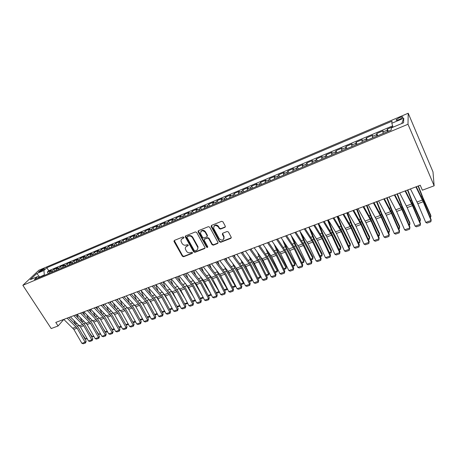<?xml version="1.0" encoding="UTF-8"?>
<svg xmlns="http://www.w3.org/2000/svg" width="457" height="457" viewBox="0 0 457 457"><rect width="100%" height="100%" fill="white"/><g stroke="black" fill="none" stroke-linecap="round" stroke-linejoin="round"><path stroke-width="0.69" d="M183.863 237.292L182.971 236.937L174.385 240.411L174.048 241.559L182.366 256.24L183.623 256.737L192.197 253.401L192.443 252.607L191.557 252.253L190.438 252.692C188.781 253.144 187.427 252.612 186.382 251.093L185.365 249.025C185.154 247.705 185.633 246.774 186.81 246.22L187.924 245.78L188.17 244.975L187.279 244.626L186.165 245.072C184.502 245.535 183.143 245.003 182.092 243.472L181.058 241.336C180.863 240.028 181.349 239.102 182.503 238.548L183.623 238.103L183.863 237.292M399.544 117.609L396.196 119.683C395.796 120.517 396.876 120.448 399.429 119.471L402.794 117.392C403.183 116.552 402.103 116.626 399.544 117.609M224.878 227.352L225.284 226.152L222.953 221.816L221.634 221.308L211.551 225.381L211.128 226.489L219.434 241.776L220.737 242.284L230.796 238.365L231.202 237.189L228.42 232.002L227.1 231.493L222.776 233.201L222.359 234.344L223.821 237.057C223.741 240.468 222.205 241.028 219.217 238.731L213.676 228.511C213.825 225.118 215.378 224.576 218.326 226.883L219.24 228.569L220.554 229.083L224.878 227.352L225.375 226.798M22.85 285.305L51.207 328.543L58.096 325.978L55.783 322.419L420.246 185.239L422.377 190.186L434.15 185.799L407.998 124.253L22.85 285.305L38.828 270.264L408.204 113.233L407.998 124.253M196.676 232.424L195.379 231.922L185.679 235.846L185.228 236.755L193.631 251.847L194.899 252.344L204.587 248.574L205.027 247.58L196.676 232.424M198.492 230.665L208.381 226.666L209.689 227.175L217.995 242.439L217.566 243.518L213.328 245.169L212.031 244.661L208.689 238.571L207.392 238.063L204.599 239.171L204.159 240.182L207.752 246.751C207.667 247.574 207.267 247.694 206.547 247.106L198.127 231.842L198.492 230.665M392.894 126.732L387.336 129.068L388.301 131.29M387.45 131.65L387.205 130.182L382.943 131.97L383.097 130.851L376.785 133.507L377.756 135.712M376.808 136.106L376.602 134.632L372.398 136.397L372.604 135.266L366.377 137.883L367.354 140.065M366.32 140.505L366.143 139.025L361.995 140.767L362.252 139.619L356.112 142.201L357.094 144.366M355.969 144.84L355.82 143.361L351.736 145.075L352.044 143.915L345.983 146.463L346.966 148.611M345.755 149.113L345.641 147.634L341.608 149.33L341.967 148.154L335.986 150.667L336.975 152.798M335.684 153.335L335.598 151.855L331.616 153.523L332.022 152.335L326.121 154.814L327.115 156.928M325.738 157.499L325.687 156.014L321.757 157.665L322.214 156.46L316.387 158.91L317.381 161.001M315.93 161.612L315.901 160.121L312.028 161.749L312.525 160.533L306.778 162.955L307.778 165.028M306.247 165.668L306.253 164.177L302.425 165.782L302.968 164.554L297.296 166.942L298.295 168.999M296.69 169.673L296.724 168.176L292.943 169.764L293.531 168.524L287.927 170.878L288.933 172.923M287.259 173.62L287.316 172.129L283.586 173.694L284.22 172.443L278.684 174.768L279.695 176.79M277.947 177.522L278.033 176.025L274.349 177.573L275.023 176.311L269.561 178.607L270.567 180.612M268.756 181.372L268.865 179.875L265.231 181.4L265.94 180.132L260.547 182.4L261.558 184.388M259.679 185.176L259.816 183.68L256.223 185.182L256.977 183.903L251.647 186.142L252.664 188.118M250.722 188.93L250.876 187.433L247.334 188.918L248.122 187.627L242.861 189.838L243.878 191.797M241.873 192.637L242.05 191.135L238.548 192.608L239.377 191.306L234.184 193.488L235.201 195.43M233.133 196.299L233.333 194.796L229.877 196.247L230.739 194.939L225.609 197.093L226.626 199.024M224.501 199.915L224.724 198.412L221.314 199.846L222.211 198.527L217.138 200.657L218.16 202.571M215.978 203.485L216.224 201.983L212.848 203.399L213.779 202.068L208.775 204.176L209.797 206.073M207.558 207.01L207.821 205.513L204.49 206.912L205.456 205.57L200.509 207.655L201.531 209.535M199.241 210.494L199.526 208.998L196.236 210.38L197.23 209.032L192.34 211.088L193.368 212.956M191.02 213.939L191.329 212.436L188.078 213.802L189.101 212.448L184.274 214.482L185.302 216.338M182.903 217.343L183.228 215.841L180.012 217.189L181.075 215.83L176.299 217.835L177.327 219.674M174.877 220.702L175.225 219.2L172.049 220.531L173.14 219.166L168.422 221.148L169.45 222.976M166.954 224.021L167.313 222.519L164.177 223.839L165.297 222.462L160.636 224.427L161.664 226.238M159.116 227.306L159.499 225.804L156.397 227.106L157.545 225.724L152.935 227.66L153.969 229.46M151.376 230.551L151.775 229.048L148.708 230.334L149.885 228.946L145.332 230.865L146.36 232.647M143.721 233.756L144.138 232.253L141.11 233.527L142.31 232.133L137.808 234.024L138.842 235.801M136.157 236.92L136.592 235.424L133.598 236.68L134.826 235.281L130.376 237.154L131.41 238.914M128.685 240.056L129.131 238.554L126.172 239.799L127.423 238.394L123.024 240.245L124.058 241.993M121.294 243.153L121.756 241.65L118.831 242.884L120.111 241.473L115.758 243.301L116.792 245.038M113.987 246.214L114.467 244.712L111.577 245.929L112.873 244.512L108.577 246.323L109.611 248.042M106.761 249.236L107.258 247.74L104.396 248.945L105.721 247.523L101.471 249.311L102.505 251.019M99.62 252.23L100.129 250.733L97.301 251.921L98.649 250.499L94.445 252.264L95.479 253.966M92.554 255.189L93.085 253.698L90.286 254.869L91.657 253.441L87.498 255.189L88.532 256.874M85.573 258.114L86.116 256.623L83.345 257.782L84.739 256.348L80.626 258.079L81.66 259.753M78.667 261.01L79.221 259.519L76.485 260.667L77.896 259.228L73.828 260.936L74.862 262.604M71.835 263.872L72.406 262.381L69.698 263.518L71.132 262.072L67.105 263.763L68.144 265.42M65.077 266.699L65.659 265.209L62.986 266.334L64.437 264.889L60.455 266.562L61.489 268.202M58.399 269.499L58.993 268.013L56.342 269.122L57.816 267.671L53.88 269.327L52.395 270.784L51.784 272.269M54.914 270.961L53.88 269.327M39.565 271.858L44.592 268.802L42.141 269.413L38.537 271.864L39.565 271.858M393.037 127.195L391.815 123.264L392.015 121.196L46.808 267.711L43.918 270.475L44.363 275.377M391.815 123.264L403.76 118.209L403.571 122.762L391.358 127.897L391.146 130.102L34.424 279.541L37.468 276.634L30.288 279.65L36.817 273.48L43.918 270.475M392.626 125.881L48.739 270.738L47.374 272.064L51.27 270.43L49.773 271.881L49.162 273.366M58.993 268.013L60.455 266.562M65.659 265.209L67.105 263.763M72.406 262.381L73.828 260.936M79.221 259.519L80.626 258.079M86.116 256.623L87.498 255.189M93.085 253.698L94.445 252.264M100.129 250.733L101.471 249.311M107.258 247.74L108.577 246.323M114.467 244.712L115.758 243.301M121.756 241.65L123.024 240.245M129.131 238.554L130.376 237.154M136.592 235.424L137.808 234.024M144.138 232.253L145.332 230.865M151.775 229.048L152.935 227.66M159.499 225.804L160.636 224.427M167.313 222.519L168.422 221.148M175.225 219.2L176.299 217.835M183.228 215.841L184.274 214.482M191.329 212.436L192.34 211.088M199.526 208.998L200.509 207.655M207.821 205.513L208.775 204.176M216.224 201.983L217.138 200.657M224.724 198.412L225.609 197.093M233.333 194.796L234.184 193.488M242.05 191.135L242.861 189.838M250.876 187.433L251.647 186.142M259.816 183.68L260.547 182.4M268.865 179.875L269.561 178.607M278.033 176.025L278.684 174.768M287.316 172.129L287.927 170.878M296.724 168.176L297.296 166.942M306.253 164.177L306.778 162.955M315.901 160.121L316.387 158.91M325.687 156.014L326.121 154.814M335.598 151.855L335.986 150.667M345.641 147.634L345.983 146.463M355.82 143.361L356.112 142.201M366.143 139.025L366.377 137.883M376.602 134.632L376.785 133.507M387.205 130.182L387.336 129.068M44.112 274.988L39.199 277.25M39.822 277.285L36.817 273.48M434.15 185.799L432.985 171.866L408.204 113.233M58.096 325.978L63.809 319.409L73.828 329.36L81.894 343.321L85.185 342.162L86.173 341.116L78.136 327.143L68.721 317.552M48.408 273.686L47.374 272.064M48.739 270.738L46.808 267.711M39.57 277.388L37.468 276.634M56.342 269.122L55.743 270.613M62.986 266.334L62.398 267.825M69.698 263.518L69.121 265.009M76.485 260.667L75.925 262.158M83.345 257.782L82.803 259.279M90.286 254.869L89.755 256.366M97.301 251.921L96.787 253.418M104.396 248.945L103.893 250.442M111.577 245.929L111.085 247.426M118.831 242.884L118.357 244.381M126.172 239.799L125.715 241.296M133.598 236.68L133.158 238.177M141.11 233.527L140.687 235.024M148.708 230.334L148.302 231.836M156.397 227.106L156.008 228.609M164.177 223.839L163.806 225.341M172.049 220.531L171.695 222.033M180.012 217.189L179.681 218.692M188.078 213.802L187.758 215.304M196.236 210.38L195.939 211.877M204.49 206.912L204.216 208.409M212.848 203.399L212.596 204.902M221.314 199.846L221.079 201.348M229.877 196.247L229.665 197.75M238.548 192.608L238.36 194.105M247.334 188.918L247.168 190.42M256.223 185.182L256.086 186.685M265.231 181.4L265.111 182.897M274.349 177.573L274.257 179.07M283.586 173.694L283.523 175.185M292.943 169.764L292.903 171.255M302.425 165.782L302.408 167.273M312.028 161.749L312.04 163.24M321.757 157.665L321.802 159.15M331.616 153.523L331.691 155.009M341.608 149.33L341.71 150.81M351.736 145.075L351.867 146.554M361.995 140.767L362.161 142.241M372.398 136.397L372.598 137.871M382.943 131.97L383.177 133.438M403.76 118.209L401.732 123.539M183.948 237.674L181.606 239.171M185.873 246.877L188.255 245.34M174.26 240.473L182.657 255.811L183.914 256.308L192.528 252.95M185.525 235.926L193.911 251.419L195.179 251.916L205.056 248.031M187.227 236.646L186.982 237.457L194.265 250.499L195.156 250.847L196.344 250.385C197.607 249.785 198.081 248.774 197.761 247.351L192.523 237.777C191.466 236.223 190.095 235.686 188.415 236.166L187.193 236.663M197.624 249.236L198.041 246.929L197.772 246.3L197.498 246.723M187.519 236.235L188.707 235.755C190.38 235.275 191.751 235.812 192.808 237.36L197.772 246.3M204.405 239.279L207.661 237.646L208.958 238.148L212.294 244.238L213.585 244.746L218.052 242.958M198.315 230.762L206.81 246.683L207.786 246.997M205.204 232.202C202.445 229.94 200.891 230.391 200.549 233.567L202.662 237.491L203.953 238L206.753 236.892L207.187 235.846L205.204 232.202L205.473 231.796C203.879 229.928 202.36 229.808 200.92 231.419M207.221 236.355L207.455 235.429L207.13 235.715M205.473 231.796L207.398 235.304M213.939 226.152C215.407 224.467 216.955 224.576 218.583 226.478L219.491 228.163L220.805 228.671L225.13 226.946M223.89 238.971L224.067 236.64L223.764 236.943M222.536 233.35L224.01 236.526M211.345 225.507L219.686 241.353L220.982 241.862L231.299 237.783M87.338 338.98L85.533 338.866L82.163 334.147M75.331 323.962L73.92 320.306M75.776 315.444L75.588 314.964M76.833 314.496L78.073 317.701M85.533 338.866L86.979 338.351M67.105 318.158L77.124 328.16L85.528 342.961L83.225 343.767L81.894 343.321M86.173 341.116L85.528 342.961M94.016 336.62L92.085 336.541L89.144 332.388M81.832 321.391L80.352 317.564M83.403 312.028L84.528 314.942M92.085 336.541L93.656 335.986M100.763 334.233L98.706 334.198L96.21 330.645M88.401 318.786L86.853 314.782M90.035 309.526L91.046 312.137M98.706 334.198L100.403 333.599M107.584 331.822L106.732 332.125L105.401 331.828L103.362 328.909M95.039 316.147L93.417 311.954M96.741 307.007L97.621 309.286M105.401 331.828L107.218 331.182M114.479 329.383L113.496 329.731L112.165 329.428L110.611 327.183M101.745 313.473L100.043 309.081M103.516 304.453L104.27 306.39M112.165 329.428L114.113 328.743M73.766 315.65L83.757 325.738L91.828 339.831L92.8 338.78L84.756 324.721L75.371 315.05M70.429 316.907L80.432 326.949L88.498 341.002L91.828 339.831L92.16 340.631L89.829 341.448L88.498 341.002M92.8 338.78L92.16 340.631M80.501 313.114L90.463 323.288L98.541 337.466L99.495 336.421L91.446 322.276L82.089 312.519M77.124 314.387L87.098 324.516L95.176 338.654L98.541 337.466L98.861 338.277L96.507 339.105L95.176 338.654M99.495 336.421L98.861 338.277M87.31 310.554L97.238 320.814L105.321 335.084L106.264 334.038L98.209 319.803L88.881 309.96M83.899 311.84L93.839 322.054L101.922 336.278L105.321 335.084L105.636 335.901L103.259 336.735L101.922 336.278M106.264 334.038L105.636 335.901M94.199 307.961L104.093 318.306L112.182 332.667L113.108 331.628L105.047 317.301L95.747 307.378M90.743 309.263L100.654 319.563L108.743 333.878L112.182 332.667L112.485 333.496L110.08 334.341L108.743 333.878M113.108 331.628L112.485 333.496M121.442 326.921L120.334 327.315L119.003 327.006L117.946 325.475M108.515 310.766L106.732 306.156M110.371 301.871L110.977 303.442M119.003 327.006L121.082 326.269M101.157 305.339L111.017 315.781L119.111 330.234L120.025 329.189L111.959 314.77L102.694 304.762M97.667 306.653L107.544 317.049L115.638 331.456L119.111 330.234L119.408 331.068L116.975 331.919L115.638 331.456M120.025 329.189L119.408 331.068M128.491 324.43L127.246 324.87L125.909 324.561L125.384 323.784M115.364 308.018L113.496 303.185M117.295 299.266L117.752 300.449M125.909 324.561L128.126 323.773M108.195 302.694L118.02 313.222L126.121 327.766L127.017 326.726L118.946 312.217L109.709 302.123M104.67 304.019L114.507 314.502L122.607 329.006L126.121 327.766L126.406 328.612L123.95 329.474L122.607 329.006M127.017 326.726L126.406 328.612M122.276 305.23L120.322 300.169M128.617 309.235L128.057 308.406M124.298 296.633L124.595 297.398M135.615 321.911L134.232 322.396L132.901 322.088L135.249 321.254M115.313 300.015L125.098 310.634L133.204 325.275L134.09 324.236L126.012 309.635L116.809 299.449M111.742 301.357L121.551 311.931L129.657 326.527L133.204 325.275L133.478 326.127L130.993 327.001L129.657 326.527M134.09 324.236L133.478 326.127M129.268 302.397L127.212 297.09M136.323 307.532L134.804 305.247M131.376 293.965L131.507 294.297M142.818 319.363L141.293 319.9L140.076 319.614M140.048 319.552L142.453 318.7M122.51 297.307L132.262 308.018L140.368 322.756L141.236 321.717L133.153 307.018L123.99 296.747M118.9 298.661L128.668 309.332L136.78 324.019L140.368 322.756L140.63 323.619L138.123 324.499L136.78 324.019M141.236 321.717L140.63 323.619M136.329 299.529L134.175 293.96M144.138 305.853L141.699 302.151M150.102 316.787L148.428 317.375L147.337 317.112M147.268 316.992L149.736 316.124M129.788 294.565L139.499 305.373L147.611 320.208L148.462 319.175L140.373 304.379L131.245 294.017M126.138 295.936L135.866 306.698L143.984 321.488L147.611 320.208L147.862 321.082L145.326 321.974L143.984 321.488M148.462 319.175L147.862 321.082M143.464 296.616L141.202 290.772M152.055 304.208L148.725 299.078M157.465 314.182L155.648 314.827L154.677 314.587M154.575 314.405L157.099 313.513M137.151 291.795L146.817 302.7L154.94 317.632L155.768 316.598L147.68 301.706L138.585 291.252M133.461 293.183L143.15 304.042L151.267 318.923L154.94 317.632L155.18 318.512L152.609 319.414L151.267 318.923M155.768 316.598L155.18 318.512M150.673 293.657L148.325 287.59M160.093 302.597L155.883 296.01M164.914 311.548L162.943 312.245L162.098 312.034M161.967 311.788L164.549 310.874M144.601 288.99L154.22 299.998L162.344 315.027L163.155 313.999L155.066 299.004L146.012 288.458M140.865 290.395L150.507 301.352L158.63 316.335L162.344 315.027L162.572 315.918L159.973 316.832L158.63 316.335M163.155 313.999L162.572 315.918M157.962 290.652L155.7 284.814M168.239 301.032L163.143 292.92M172.443 308.886L170.324 309.635L169.604 309.458M169.438 309.143L172.078 308.207M152.13 286.156L161.709 297.261L169.833 312.394L170.627 311.366L162.532 296.273L153.523 285.631M148.354 287.579L157.956 298.632L166.08 313.713L169.833 312.394L170.05 313.296L167.422 314.216L166.08 313.713M170.627 311.366L170.05 313.296M165.325 287.596L163.16 282.003M176.511 299.518L170.507 289.812M180.064 306.19L177.196 306.847M176.996 306.464L179.698 305.51M159.75 283.289L169.284 294.497L177.407 309.732L178.184 308.704L170.09 293.508L161.121 282.774M155.928 284.728L165.485 295.885L173.609 311.068L177.407 309.732L177.613 310.64L174.957 311.571L173.609 311.068M178.184 308.704L177.613 310.64M172.763 284.488L170.707 279.164M184.908 298.055L177.973 286.67M187.77 303.465L184.879 304.213M184.634 303.756L187.404 302.78M167.456 280.387L176.945 291.697L185.074 307.035L185.828 306.013L177.727 290.715L168.804 279.878M163.595 281.843L173.1 293.103L181.229 308.384L185.074 307.035L185.262 307.955L182.577 308.898L181.229 308.384M185.828 306.013L185.262 307.955M180.281 281.329L178.333 276.291M193.437 296.662L185.531 283.5M195.562 300.712L192.643 301.551M192.368 301.02L195.196 300.015M175.254 277.45L184.691 288.87L192.82 304.311L193.557 303.288L185.456 287.887L176.579 276.953M171.346 278.924L180.806 290.286L188.935 305.676L192.82 304.311L193.003 305.242L190.283 306.196L188.935 305.676M193.557 303.288L193.003 305.242M187.878 278.113L186.056 273.389M202.097 295.331L193.18 280.278M203.422 297.878L200.503 298.855M200.183 298.25L203.085 297.221M183.148 274.48L192.528 286.002L200.663 301.551L201.377 300.535L193.277 285.025L184.445 273.994M179.19 275.971L188.598 287.442L196.727 302.934L200.663 301.551L200.829 302.494L198.081 303.459L196.727 302.934M201.377 300.535L200.829 302.494M195.556 274.84L193.859 270.447M210.9 294.091L202.354 280.118L200.903 276.999M211.334 294.925L208.455 296.136M208.095 295.451L211.06 294.399M211.1 294.474L211.231 295.171M191.129 271.475L200.463 283.106L208.592 298.764L209.289 297.747L201.189 282.135L192.403 270.995M187.124 272.983L196.481 284.557L204.616 300.163L208.592 298.764L208.746 299.712L205.964 300.689L204.616 300.163M209.289 297.747L208.746 299.712M203.314 271.504L201.76 267.476M216.098 292.611L219.029 291.577L210.323 277.199L208.712 273.652M219.331 291.932L219.16 292.366L219.08 291.44M211.751 277.439L212.654 278.93M219.16 292.366L216.464 293.32M199.212 268.436L208.483 280.175L216.618 295.942L217.292 294.925L209.192 279.204L200.457 267.968M186.685 246.009L187.096 245.797M195.156 269.961L204.462 281.643L212.591 297.358L216.618 295.942L216.755 296.901L213.945 297.89L212.591 297.358M217.292 294.925L216.755 296.901M211.157 268.099L209.752 264.466M224.198 289.744L227.06 288.733L218.377 274.24L216.601 270.241M227.392 288.835L227.18 289.527L227.18 288.418M219.234 273.577L221.771 277.81M227.18 289.527L224.558 290.458M207.387 265.357L216.607 277.21L224.735 293.086L225.387 292.074L217.286 276.245L208.609 264.9M203.285 266.899L212.534 278.696L220.662 294.519L224.735 293.086L224.861 294.057L222.016 295.056L220.662 294.519M225.387 292.074L224.861 294.057M219.074 264.626L217.835 261.427M232.39 286.842L235.189 285.848L226.535 271.247L224.57 266.757M235.532 285.659L235.292 286.659L235.372 285.345M226.832 269.67L231.048 276.811M235.292 286.659L232.75 287.556M215.664 262.244L224.821 274.211L232.95 290.195L233.578 289.19L225.484 273.246L216.858 261.792M211.511 263.803L220.702 275.714L228.826 291.646L232.95 290.195L233.064 291.178L230.179 292.189L228.826 291.646M198.172 230.899L198.224 231.699M233.578 289.19L233.064 291.178M227.072 261.078L226.015 258.348M240.679 283.906L243.41 282.94L234.784 268.219L232.619 263.198M243.77 282.443L243.501 283.757L243.661 282.232M234.727 265.951L240.502 275.948M243.501 283.757L241.039 284.625M224.039 259.09L233.133 271.172L241.262 287.276L241.867 286.271L233.773 270.213L225.204 258.651M219.84 260.673L228.963 272.692L237.092 288.738L241.262 287.276L241.359 288.27L238.445 289.292L237.092 288.738M207.187 235.846L207.358 235.361M241.867 286.271L241.359 288.27M235.155 257.457L234.292 255.229M249.065 280.935L251.733 279.992L243.135 265.157L240.753 259.559M252.098 279.187L251.807 280.821L252.041 279.067M242.804 262.295L250.133 275.24M251.807 280.821L249.431 281.661M232.516 255.897L241.547 268.099L249.671 284.317L250.259 283.317L242.164 267.145L233.653 255.469M228.266 257.502L237.332 269.641L245.455 285.796L249.671 284.317L249.756 285.322L246.809 286.356L245.455 285.796M250.259 283.317L249.756 285.322M243.318 253.744L242.673 252.075M257.559 277.925L260.153 277.005L251.584 262.055L248.962 255.829M260.536 275.879L260.21 277.85L260.519 275.845M251.002 258.593L259.953 274.703M260.21 277.85L257.919 278.656M241.096 252.67L250.065 264.986L258.182 281.323L258.748 280.324L250.659 264.037L242.21 252.253M236.795 254.292L245.792 266.545L253.915 282.82L258.182 281.323L258.256 282.34L255.269 283.386L253.915 282.82M258.748 280.324L258.256 282.34M251.561 249.945L251.15 248.888M266.151 274.886L268.676 273.989L260.136 258.919L257.257 252.007M268.71 274.84L269.047 272.732L268.71 274.84L266.511 275.617M259.285 254.8L269.047 272.732M249.785 249.396L258.685 261.838L266.802 278.29L267.339 277.296L259.256 260.89L250.864 248.991M245.432 251.042L254.36 263.415L262.478 279.81L266.802 278.29L266.854 279.318L263.832 280.381L262.478 279.81M267.339 277.296L266.854 279.318M259.884 246.043L259.736 245.655M274.846 271.801L277.296 270.932L268.79 255.743L265.631 248.077M277.319 271.795L277.645 269.676L277.319 271.795L275.211 272.543M267.636 250.904L269.167 254.52L277.645 269.676M258.582 246.089L267.414 258.651L275.525 275.223L276.034 274.234L267.956 257.708L259.633 245.695M254.172 247.745L263.038 260.25L271.15 276.759L275.525 275.223L275.56 276.262L272.503 277.336L271.15 276.759M276.034 274.234L275.56 276.262M283.648 268.682L286.025 267.842L277.553 252.527L274.08 244.044M286.031 268.716L286.35 266.585L286.031 268.716L284.014 269.43M276.074 246.894L277.907 251.304L286.35 266.585M267.494 242.736L276.245 255.423L284.351 272.121L284.837 271.132L276.765 254.486L268.51 242.353M263.026 244.415L271.818 257.04L279.924 273.674L284.351 272.121L284.374 273.172L281.278 274.257L279.924 273.674M284.837 271.132L284.374 273.172M292.56 265.528L294.862 264.712L286.425 249.271L282.609 239.879M294.845 265.597L295.159 263.461L294.845 265.597L292.926 266.277M284.58 242.764L286.75 248.054L295.159 263.461M276.514 239.342L285.191 252.155L293.291 268.973L293.748 267.996L285.682 251.224L277.496 238.971M271.989 241.045L280.707 253.795L288.807 270.55L293.291 268.973L293.297 270.041L290.161 271.138L288.807 270.55M293.748 267.996L293.297 270.041M301.586 262.329L303.802 261.547L295.405 245.975L291.206 235.578M303.768 262.444L304.076 260.296L303.768 262.444L301.946 263.089M293.166 238.497L295.702 244.763L304.076 260.296M285.648 235.903L294.245 248.848L302.34 265.791L302.774 264.814L294.708 247.923L286.596 235.544M281.066 237.629L289.704 250.505L297.798 267.391L302.34 265.791L302.328 266.871L299.152 267.985L297.798 267.391M302.774 264.814L302.328 266.871M310.72 259.096L312.856 258.336L304.493 242.638L299.872 231.128M312.805 259.25L313.102 257.091L312.805 259.25L311.08 259.856M301.814 234.081L304.768 241.427L313.102 257.091M294.896 232.419L303.419 245.5L311.503 262.569L311.908 261.598L303.854 244.581L295.81 232.076M290.258 234.167L298.815 247.18L306.904 264.186L311.503 262.569L311.474 263.66L308.258 264.786L306.904 264.186M311.908 261.598L311.474 263.66M319.969 255.817L322.025 255.092L313.702 239.262L308.858 227.163M321.951 256.011L322.242 253.846L321.951 256.011L320.334 256.588M310.526 229.488L313.948 238.051L322.242 253.846M304.265 228.894L312.702 242.107L320.78 259.308L321.157 258.342L313.108 241.193L305.145 228.563M299.569 230.659L308.047 243.81L316.124 260.941L320.78 259.308L320.734 260.41L317.478 261.553L316.124 260.941M321.157 258.342L320.734 260.41M329.337 252.498L331.302 251.801L323.025 235.841L318.158 223.662M331.211 252.738L331.491 250.562L331.211 252.738L329.697 253.275M319.294 224.701L323.242 234.635L331.491 250.562M313.759 225.318L322.111 238.668L330.171 256.006L330.52 255.04L322.482 237.76L314.599 225.004M308.995 227.112L317.392 240.393L325.458 257.662L330.171 256.006L330.108 257.12L326.812 258.279L325.458 257.662M330.52 255.04L330.108 257.12M338.826 249.139L340.699 248.471L332.462 232.373L327.578 220.12M340.591 249.425L340.859 247.237L340.591 249.425L339.185 249.922M328.189 219.891L332.65 231.173L340.859 247.237M323.373 221.702L331.633 235.189L339.688 252.658L340.002 251.698L331.982 234.287L324.179 221.399M318.552 223.519L326.858 236.937L334.918 254.338L339.688 252.658L339.602 253.789L336.266 254.96L334.918 254.338M340.002 251.698L339.602 253.789M348.428 245.735L350.216 245.101L342.025 228.866L337.112 216.532M348.788 246.523L350.085 246.066L350.348 243.867L342.184 227.672L337.7 216.31M333.113 218.035L341.282 231.665L349.325 249.265L349.611 248.317L341.596 230.774L333.878 217.749M328.229 219.874L336.443 233.436L344.492 250.967L349.325 249.265L349.222 250.413L345.84 251.596L344.492 250.967M349.611 248.317L349.222 250.413M358.162 242.29L359.853 241.69L351.713 225.312L346.777 212.893M358.522 243.078L359.699 242.661L359.956 240.456L351.839 224.119L347.326 212.688M342.984 214.322L351.056 228.094L359.088 245.837L359.339 244.889L351.336 227.209L343.71 214.047M338.031 216.184L346.155 229.888L354.192 247.557L359.088 245.837L358.962 246.991L355.54 248.197L354.192 247.557M359.339 244.889L358.962 246.991M368.022 238.794L369.616 238.228L361.521 221.714L356.563 209.209M368.376 239.594L369.439 239.222L369.684 237L361.618 220.525L357.083 209.015M352.987 210.557L360.956 224.478L368.976 242.359L369.193 241.416L361.207 223.599L353.667 210.3M347.966 212.442L355.992 226.295L364.012 244.101L368.976 242.359L368.828 243.53L365.36 244.746L364.012 244.101M369.193 241.416L368.828 243.53M378.008 235.258L379.504 234.727L371.461 218.063L366.474 205.479M378.362 236.063L379.304 235.732L379.538 233.504L371.524 216.881L366.965 205.296M363.121 206.741L370.987 220.817L378.99 238.834L379.179 237.903L371.204 219.943L363.761 206.501M358.037 208.655L365.954 222.656L373.969 240.599L378.99 238.834L378.824 240.022L375.311 241.256L373.969 240.599M379.179 237.903L378.824 240.022M388.124 231.676L389.518 231.179L381.526 214.373L376.517 201.697M388.479 232.487L389.295 232.196L389.524 229.957L381.555 213.191L376.974 201.526M373.392 202.874L381.155 217.104L389.141 235.264L389.295 234.338L381.338 216.235L373.986 202.651M368.239 204.816L376.054 218.966L384.051 237.057L389.141 235.264L388.953 236.469L385.394 237.714L384.051 237.057M389.295 234.338L388.953 236.469M398.373 228.043L399.664 227.586L391.729 210.626L386.696 197.87M398.733 228.86L399.418 228.62L399.635 226.369L391.723 209.455L387.119 197.71M383.8 198.955L391.455 213.339L399.424 231.648L399.544 230.728L391.603 212.482L384.354 198.749M378.579 200.926L386.285 215.23L394.265 233.464L399.424 231.648L399.218 232.864L395.608 234.133L394.265 233.464M408.764 224.364L409.946 223.941L402.069 206.832L397.007 193.985M409.118 225.187L409.678 224.993L409.878 222.73L402.029 205.667L397.396 193.842M394.351 194.985L401.892 209.529L409.843 227.98L409.929 227.072L402.006 208.672L394.859 194.796M389.056 196.978L396.659 211.442L404.616 229.82L409.843 227.98L409.615 229.214L405.959 230.499L404.616 229.82M419.286 220.634L420.36 220.251L412.54 202.988L407.461 190.055M419.64 221.468L420.069 221.314L420.36 220.251L420.263 219.046L412.465 201.828L407.81 189.918M405.051 190.957L412.477 205.661L420.406 224.267L420.451 223.364L412.545 204.816L405.508 190.786M399.681 192.98L407.164 207.604L415.11 226.129L420.406 224.267L420.154 225.518L416.447 226.815L415.11 226.129M429.957 216.858L430.917 216.515L423.159 199.092L418.052 186.068M430.311 217.692L430.917 216.515L430.78 215.31L423.045 197.938L418.366 185.948M415.893 186.879L423.199 201.743L431.111 220.503L431.117 219.606L423.233 200.909L416.304 186.724M410.455 188.924L417.818 203.708L425.741 222.393L431.111 220.503L430.831 221.771L427.078 223.085L425.741 222.393M52.395 270.784L49.773 271.881M42.724 270.327L42.141 269.413M43.958 269.453L43.552 268.813M182.8 238.137L182.503 238.548M188.215 245.358L187.924 245.78M192.477 252.967L192.197 253.401M183.914 256.308L183.623 256.737M182.657 255.811L182.366 256.24M174.357 241.142L174.048 241.559M183.914 237.686L183.623 238.103M204.856 248.145L204.587 248.574M195.179 251.916L194.899 252.344M193.911 251.419L193.631 251.847M185.622 236.595L185.331 237.006M192.808 237.36L192.523 237.777M188.707 235.755L188.415 236.166M217.823 243.095L217.566 243.518M213.585 244.746L213.328 245.169M212.294 244.238L212.031 244.661M208.958 238.148L208.689 238.571M207.661 237.646L207.392 238.063M204.873 238.754L204.599 239.171M206.81 246.683L206.547 247.106M198.407 231.431L198.127 231.842M220.805 228.671L220.554 229.083M219.491 228.163L219.24 228.569M218.583 226.478L218.326 226.883M222.628 233.973L222.382 234.39M231.036 237.943L230.796 238.365M220.982 241.862L220.737 242.284M219.686 241.353L219.434 241.776M211.431 226.169L211.168 226.575M77.347 325.995L79.107 325.35M75.508 324.133L77.21 323.505M76.188 326.944L72.897 328.149M77.124 328.16L73.828 329.36M83.968 323.562L85.779 322.899M82.134 321.688L83.888 321.043M90.663 321.105L92.52 320.426M88.835 319.214L90.635 318.546M97.427 318.626L99.34 317.923M95.604 316.718L97.461 316.033M104.265 316.118L106.23 315.393M102.448 314.193L104.362 313.485M82.82 324.51L79.495 325.727M83.757 325.738L80.432 326.949M89.526 322.054L86.167 323.282M90.463 323.288L87.098 324.516M96.307 319.569L92.908 320.814M97.238 320.814L93.839 322.054M103.162 317.055L99.723 318.312M104.093 318.306L100.654 319.563M111.177 313.582L113.199 312.839M109.366 311.64L111.337 310.909M110.091 314.513L106.618 315.787M111.017 315.781L107.544 317.049M118.163 311.017L120.242 310.252M116.358 309.058L118.386 308.309M117.095 311.948L113.582 313.234M118.02 313.222L114.507 314.502M125.229 308.424L127.366 307.641M123.43 306.447L125.515 305.676M124.178 309.349L120.625 310.651M125.098 310.634L121.551 311.931M132.37 305.802L134.569 304.996M130.582 303.808L132.724 303.02M131.336 306.727L127.749 308.041M132.262 308.018L128.668 309.332M139.596 303.151L141.813 302.334M137.814 301.14L140.019 300.329M138.58 304.071L134.946 305.402M139.499 305.373L135.866 306.698M146.897 300.472L149.085 299.666M145.126 298.444L147.394 297.604M145.903 301.386L142.23 302.734M146.817 302.7L143.15 304.042M154.289 297.758L156.443 296.97M152.518 295.713L154.849 294.851M153.306 298.672L149.593 300.038M154.22 299.998L150.507 301.352M161.755 295.016L163.874 294.239M159.996 292.954L162.395 292.069M160.795 295.93L157.042 297.307M161.709 297.261L157.956 298.632M169.313 292.246L171.398 291.48M167.565 290.161L170.021 289.252M168.37 293.154L164.571 294.542M169.284 294.497L165.485 295.885M176.956 289.441L179.007 288.687M175.214 287.339L177.744 286.408M176.031 290.344L172.192 291.749M176.945 291.697L173.1 293.103M184.685 286.602L186.702 285.865M182.954 284.483L185.542 283.529M183.783 287.504L179.898 288.927M184.691 288.87L180.806 290.286M192.506 283.734L194.482 283.009M190.78 281.592L193.322 280.655M191.626 284.625L187.696 286.071M192.528 286.002L188.598 287.442M200.417 280.832L202.354 280.118M198.704 278.673L201.194 277.753M199.56 281.718L195.585 283.18M200.463 283.106L196.481 284.557M208.421 277.896L210.323 277.199M206.718 275.714L209.157 274.811M207.587 278.776L203.565 280.255M208.483 280.175L204.462 281.643M216.521 274.92L218.377 274.24M214.83 272.72L217.218 271.841M215.71 275.8L211.637 277.29M216.607 277.21L212.534 278.696M224.718 271.915L226.535 271.247M223.033 269.693L225.37 268.83M223.93 272.789L219.806 274.297M224.821 274.211L220.702 275.714M233.013 268.87L234.784 268.219M231.339 266.625L233.618 265.785M232.247 269.739L228.077 271.269M233.133 271.172L228.963 272.692M241.405 265.791L243.135 265.157M239.742 263.529L241.97 262.706M240.668 266.654L236.446 268.202M241.547 268.099L237.332 269.641M249.899 262.672L251.584 262.055M248.254 260.387L250.419 259.587M249.185 263.529L244.912 265.094M250.065 264.986L245.792 266.545M258.496 259.519L260.136 258.919M256.863 257.211L258.97 256.434M257.811 260.37L253.486 261.952M258.685 261.838L254.36 263.415M267.202 256.326L268.79 255.743M265.58 253.995L267.625 253.241M266.54 257.171L262.164 258.776M267.414 258.651L263.038 260.25M276.011 253.092L277.553 252.527M274.4 250.739L276.388 250.008M275.377 253.926L270.944 255.554M276.245 255.423L271.818 257.04M284.934 249.819L286.425 249.271M283.334 247.443L285.254 246.734M284.328 250.647L279.838 252.293M285.191 252.155L280.707 253.795M293.965 246.506L295.405 245.975M292.383 244.101L294.234 243.421M293.388 247.328L288.847 248.991M294.245 248.848L289.704 250.505M303.105 243.147L304.493 242.638M301.54 240.725L303.328 240.062M302.563 243.964L297.964 245.649M303.419 245.5L298.815 247.18M312.371 239.748L313.702 239.262M310.817 237.297L312.531 236.669M311.857 240.559L307.195 242.267M312.702 242.107L308.047 243.81M321.745 236.309L323.025 235.841M320.214 233.835L321.854 233.23M321.265 237.109L316.547 238.84M322.111 238.668L317.392 240.393M331.245 232.824L332.462 232.373M329.726 230.322L331.296 229.745M330.794 233.618L326.012 235.366M331.633 235.189L326.858 236.937M340.865 229.294L342.025 228.866M339.362 226.763L340.853 226.215M340.448 230.077L335.609 231.853M341.282 231.665L336.443 233.436M350.61 225.718L351.713 225.312M349.125 223.165L350.542 222.639M350.228 226.495L345.321 228.289M351.056 228.094L346.155 229.888M360.482 222.091L361.521 221.714M359.019 219.514L360.35 219.023M360.139 222.862L355.169 224.684M360.956 224.478L355.992 226.295M370.484 218.423L371.461 218.063M369.039 215.818L370.29 215.356M370.176 219.183L365.137 221.028M370.987 220.817L365.954 222.656M380.618 214.704L381.526 214.373M379.19 212.071L380.355 211.637M380.344 215.453L375.243 217.326M381.155 217.104L376.054 218.966M390.889 210.934L391.729 210.626M389.478 208.272L390.558 207.872M390.655 211.677L385.485 213.573M391.455 213.339L386.285 215.23M401.297 207.118L402.069 206.832M399.909 204.422L400.898 204.056M401.097 207.849L395.859 209.769M401.892 209.529L396.659 211.442M411.843 203.245L412.54 202.988M410.477 200.526L411.374 200.195M411.688 203.965L406.376 205.913M412.477 205.661L407.164 207.604M422.531 199.321L423.159 199.092M421.188 196.573L421.994 196.276M422.422 200.035L417.035 202.005M423.199 201.743L417.818 203.708M396.448 120.271L396.196 119.683M174.243 240.822L173.934 241.233M185.525 236.343L185.228 236.755M198.041 246.929L197.761 247.351M198.332 231.259L198.052 231.67M224.067 236.64L223.821 237.057M222.61 233.927L222.359 234.344M211.391 226.084L211.128 226.489"/></g></svg>

